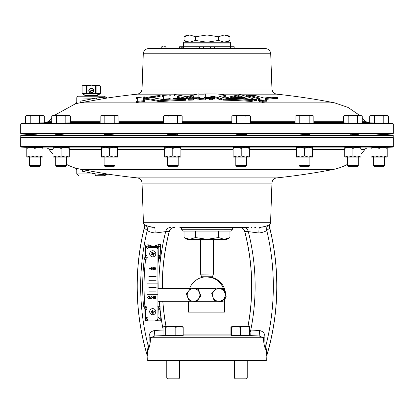 <?xml version="1.0" encoding="UTF-8"?>
<svg xmlns="http://www.w3.org/2000/svg" width="414" height="414" viewBox="0 0 414 414"><rect width="100%" height="100%" fill="white"/><g stroke="black" fill="none" stroke-linecap="round" stroke-linejoin="round"><path stroke-width="0.62" d="M149.718 312.125A3.053 3.053 0 0 0 153.185 314.697A3.053 3.053 0 0 0 155.757 311.224A3.053 3.053 0 0 0 152.29 308.658A3.053 3.053 0 0 0 149.718 312.125M154.381 311.809L153.211 312.027A3.115 0.29 171.5 0 0 154.381 311.809A3.095 1.925 -98.5 0 0 154.339 311.437A3.095 1.925 -98.5 0 0 154.272 311.069L153.087 311.204A3.115 0.29 -8.5 0 1 154.272 311.069M153.211 312.027A3.115 0.29 81.5 0 1 153.346 313.212L152.978 311.851L152.388 312.146A3.115 0.29 171.5 0 1 151.203 312.28L152.559 311.913L152.269 311.328A3.115 0.29 -98.5 0 1 152.129 310.143L152.497 311.499L152.916 311.437L152.978 311.851M152.388 312.146A3.115 0.29 -98.5 0 0 152.606 313.32A3.095 1.925 -8.5 0 0 153.346 313.212M152.269 311.328A3.115 0.29 -8.5 0 0 151.094 311.54A3.095 1.925 81.5 0 0 151.136 311.913A3.095 1.925 81.5 0 0 151.203 312.28M155.498 252.493A3.053 3.053 0 0 0 151.431 251.034A3.053 3.053 0 0 0 149.977 255.102A3.053 3.053 0 0 0 154.044 256.556A3.053 3.053 0 0 0 155.498 252.493M151.126 254.144L152.186 253.596A3.115 0.29 -25.3 0 0 151.126 254.144A3.095 1.925 64.7 0 0 151.27 254.486A3.095 1.925 64.7 0 0 151.446 254.822L152.538 254.346A3.115 0.29 154.7 0 1 151.446 254.822M152.186 253.596A3.115 0.29 -115.3 0 1 151.71 252.504L152.461 253.694L152.937 253.244A3.115 0.29 -25.3 0 1 154.029 252.768L152.838 253.518L153.289 253.994A3.115 0.29 64.7 0 1 153.765 255.086L153.02 253.896L152.637 254.077L152.461 253.694M152.937 253.244A3.115 0.29 64.7 0 0 152.388 252.183A3.095 1.925 154.7 0 0 151.71 252.504M153.289 253.994A3.115 0.29 154.7 0 0 154.35 253.451A3.095 1.925 -115.3 0 0 154.205 253.104A3.095 1.925 -115.3 0 0 154.029 252.768M147.073 294.758L147.073 318.257A1.796 1.796 0 0 0 148.869 320.053L156.13 320.053A1.796 1.796 0 0 0 157.925 318.257L157.925 294.758L147.073 294.758L147.073 273.028L157.925 273.028L157.925 249.497A1.796 1.796 0 0 0 156.13 247.701L148.869 247.701A1.796 1.796 0 0 0 147.073 249.497L147.073 273.028M148.403 298.168L149.143 297.785L148.429 298.37L147.617 297.459L148.424 296.569L149.102 297.081L148.414 296.771L147.86 297.459L148.403 298.168M150.541 298.349L149.459 298.349L149.459 296.595L149.708 298.147L150.541 298.349M151.555 298.37L150.722 297.495L151.555 296.569L152.388 297.475L151.555 298.37M153.346 298.37L152.611 297.738L153.335 298.168L153.739 297.863L152.678 297.05L153.289 296.569L153.941 297.086L153.299 296.771L152.989 297.19L153.987 297.852L153.346 298.37M155.607 298.349L154.324 298.349L154.324 296.595L155.56 296.595L154.572 296.797L154.572 297.335L155.493 297.335L154.572 297.537L154.572 298.147L155.607 298.349M150.003 269.431L149.169 268.551L150.003 267.63L150.836 268.536L150.003 269.431M151.395 269.411L151.146 267.651L152.052 267.672L152.456 268.158L151.395 268.686L151.395 269.411M154.055 269.411L152.771 269.411L152.771 267.651L154.008 267.651L153.014 267.858L153.014 268.396L153.941 268.396L153.014 268.598L153.014 269.209L154.055 269.411M154.639 269.411L154.391 267.651L155.493 268.965L155.742 267.651L155.742 269.411L154.639 268.096L154.639 269.411M157.925 273.028L157.925 294.758M147.073 294.732L157.925 294.732M147.073 283.906L157.925 283.906M156.114 287.497L148.88 287.523L156.114 287.497M156.114 291.114L148.88 291.14L156.114 291.114M147.073 283.88L157.925 283.88M147.073 273.054L157.925 273.054M156.114 276.645L148.88 276.671L156.114 276.645M156.114 280.262L148.88 280.288L156.114 280.262M150.003 267.832L149.418 268.557L149.997 269.229L150.587 268.531L150.003 267.832M151.395 267.858L151.395 268.484L152.207 268.163L151.395 267.858M151.555 296.771L150.97 297.495L151.555 298.168L152.14 297.469L151.555 296.771M152.538 254.346A3.115 0.29 -115.3 0 0 153.087 255.407A3.095 1.925 -25.3 0 0 153.765 255.086M154.35 253.451L153.02 253.896M153.087 255.407L152.637 254.077M152.388 252.183L152.838 253.518M153.087 311.204A3.115 0.29 81.5 0 0 152.875 310.029A3.095 1.925 171.5 0 0 152.129 310.143M151.094 311.54L152.497 311.499M152.875 310.029L152.916 311.437M152.606 313.32L152.559 311.913M247.929 326.465A218.923 218.923 0 0 0 244.705 231.545L244.788 231.597A218.99 218.99 0 0 1 247.996 326.465M162.36 288.625A218.923 218.923 0 0 1 162.345 286.26A218.923 218.923 0 0 1 169.295 231.545L165.688 231.617L156.021 232.901M162.293 288.625A218.99 218.99 0 0 1 169.212 231.597L169.295 231.545C170.123 228.999 171.872 227.638 174.548 227.472M166.071 326.465A218.923 218.923 0 0 1 162.862 301.273M166.004 326.465A218.99 218.99 0 0 1 162.795 301.273M166.211 48.034A2.732 2.732 0 0 0 160.968 48.034M247.225 378.158L246.361 379.017L235.421 379.017L234.562 378.158L247.225 378.158L247.225 360.496M179.438 378.158L178.579 379.017L167.639 379.017L166.775 378.158L179.438 378.158L179.438 360.496M55.843 147.296L56.444 147.286M61.577 147.327L63.968 147.4L61.122 148.383L61.122 155.964L65.184 157.051L69.252 155.964L69.252 157.051L57.054 157.051L61.122 155.964M358.157 147.296L356.071 147.296L358.157 147.296M350.032 147.4L344.748 147.658L344.748 155.964L348.816 157.051L352.878 155.964L352.878 148.383L350.032 147.4L352.423 147.327M383.706 147.296L384.389 147.286M378.908 148.3L376.699 147.498L381.361 147.337M379.773 147.389L378.168 147.441M371.705 147.694L372.755 147.648L370.944 148.383L370.944 155.964L375.012 157.051L379.074 155.964L383.141 157.051L387.209 155.964L387.209 157.051L370.944 157.051L370.944 155.964M29.617 147.286L30.294 147.296M387.209 147.296L383.141 147.296L387.209 148.383L387.209 147.296L392.85 147.11L21.15 147.11L26.791 147.312L26.791 148.383L30.859 147.296L34.926 148.383L37.301 147.498L43.056 147.731L41.245 147.648L43.056 148.383L43.056 155.964L38.988 157.051L30.859 157.051L34.926 155.964L38.988 157.051L43.056 157.051L43.056 155.964M35.842 147.446L34.341 147.394M32.639 147.337L37.301 147.498M52.987 149.444L49.111 149.444A3.617 3.617 0 0 0 46.342 147.989L43.056 147.876M361.013 154.055A52.454 52.454 0 0 0 364.889 149.444A3.617 3.617 0 0 1 367.658 147.989L370.944 147.876M246.656 165.553L235.804 165.553L236.88 166.63L245.574 166.63L246.656 165.553L246.656 157.051M40.349 165.553L29.497 165.553L30.574 166.63L39.273 166.63L40.349 165.553L40.349 157.051M114.952 165.553L104.1 165.553L105.177 166.63L113.876 166.63L114.952 165.553L114.952 157.051L113.591 157.051L117.659 155.964L117.659 148.383L114.704 147.384L112.986 147.322L109.529 148.383L109.529 155.964L113.591 157.051L105.461 157.051L109.529 155.964M309.9 165.553L299.048 165.553L300.124 166.63L308.823 166.63L309.9 165.553L309.9 157.051M358.307 165.553L347.455 165.553L348.531 166.63L357.225 166.63L358.307 165.553L358.307 157.051M177.906 134.721L177.161 134.586M104.1 135.347L104.1 134.524L109.529 134.395L114.952 135.047L114.952 135.347M347.455 135.347L352.878 134.524L358.307 134.395L358.307 135.347M308.358 134.327L304.471 134.395L309.796 134.452M35.997 134.969L36.996 135.047M37.933 135.124L39.47 135.228M39.935 135.254L40.246 135.264M62.203 135.124L63.197 135.181M64.134 135.228L65.019 135.259M66.142 135.254L66.442 135.228M65.365 134.928L64.951 134.876M55.693 135.347L55.693 134.395L61.122 134.524L66.545 135.347M305.537 135.124L306.551 135.047M309.491 134.395L308.756 134.338M380.135 134.783L381.149 134.69M382.091 134.602L383.064 134.509M384.089 134.395L384.394 134.353M384.502 135.347L384.399 134.317M384.083 134.327L382.934 134.39M382.903 134.395L382.096 134.452M380.119 134.602L379.074 134.69C386.076 134.162 386.076 134.224 379.074 134.876C372.077 135.419 372.077 135.362 379.074 134.69L378.903 134.705M34.926 134.69C41.923 135.362 41.923 135.419 34.926 134.876C27.924 134.224 27.924 134.162 34.926 134.69M167.344 135.347L167.344 134.69L172.773 134.322L178.196 134.876L178.196 135.347M242.288 135.228L243.328 135.181M235.804 135.347L235.804 134.876L241.227 134.322L246.547 134.602M246.247 134.524L245.766 134.452M245.072 134.395L244.25 134.353M243.308 134.322L242.268 134.317M229.972 36.758L224.233 34.983L226.898 34.983L229.972 36.758L229.972 40.437L224.233 42.218L207 42.218L230.287 42.218L224.233 42.218L226.898 42.218L229.972 40.437M189.767 42.218L195.511 40.437L207 42.218L187.102 42.218L184.028 40.437L189.767 42.218L183.712 42.218L207 42.218L218.488 40.437L224.233 42.218M170.666 135.347L20.772 135.347L20.772 137.137L393.228 137.137L393.228 135.347L170.666 135.347M66.545 164.384A52.454 52.454 0 0 0 75.508 168.12L76.771 169.833L76.771 173.937L95.851 173.937A1.796 0.569 90 0 1 95.277 175.733L104.452 175.733M231.576 334.926L183.195 334.926M21.15 147.11L20.7 146.665L393.3 146.665L392.85 147.11M147.746 360.496L147.312 360.061L266.688 360.061L266.254 360.496L147.746 360.496M392.865 137.137L393.3 137.572L20.7 137.572L20.7 146.665M149.314 320.053L145.076 320.41L144.864 308.673L143.508 306.055C142.209 290.426 142.447 274.829 144.217 259.267A238.588 238.588 0 0 1 144.248 258.957L145.5 255.629A1.796 1.739 5.5 0 0 147.073 257.358M147.073 309.651L145.449 309.688A1.796 1.692 -45.1 0 1 147.073 307.923M276.806 177.875A5.429 5.429 0 0 0 271.951 183.081L142.049 183.081A5.429 5.429 0 0 0 137.194 177.875L276.806 177.875A665.614 665.614 0 0 0 332.778 169.554L81.894 169.554L107.764 174.108A665.614 665.614 0 0 0 137.194 177.875M230.526 231.09L183.474 231.09L230.526 231.09A1.796 1.796 0 0 0 232.321 229.299L181.679 229.268L232.321 229.299M183.474 231.09A1.796 1.796 0 0 1 181.679 229.299M250.211 330.941L259.562 330.558C263.061 331.241 264.841 333.373 264.908 336.96C264.769 341.141 264.965 344.546 265.488 347.175C266.471 348.588 266.994 350.994 267.071 354.384C266.885 355.29 266.885 355.29 267.071 354.384A244.043 244.043 0 0 0 269.757 228.161L266.745 230.36C265.674 231.498 263.056 232.383 258.89 233.02L249.093 231.716M250.211 332.168A5.429 5.227 94.3 0 0 250.589 330.967A222.401 222.401 0 0 0 248.312 231.617L244.788 231.597L248.312 231.617A5.429 5.216 90 0 0 243.246 227.472L234.117 227.472A1.796 1.796 0 0 0 232.321 229.268M243.246 227.472L179.883 227.472A1.796 1.796 0 0 1 181.679 229.268M147.793 226.028L146.183 225.599C147.286 226.147 150.096 226.774 154.613 227.472A5.429 0.502 90 0 1 155.11 233.02C150.95 232.383 148.331 231.498 147.255 230.36L144.243 228.161A244.043 244.043 0 0 0 146.929 354.384C147.115 355.29 147.115 355.29 146.929 354.384C147.006 350.994 147.529 348.588 148.512 347.175C149.035 344.551 149.231 341.146 149.092 336.96C149.154 333.379 150.939 331.241 154.438 330.558L163.411 330.967M147.312 360.061L147.089 355.171C140.491 332.675 137.179 309.703 137.163 286.26C137.174 266.512 139.534 247.049 144.248 227.876L143.912 224.31A5.429 5.429 0 0 1 143.42 222.24L270.58 222.24A5.429 5.429 0 0 1 270.088 224.31L269.752 227.876C274.466 247.049 276.826 266.512 276.837 286.26C276.821 309.703 273.509 332.675 266.911 355.171L266.688 360.061M149.951 343.941L150.675 337.731C150.344 342.518 149.702 346.104 148.75 348.495C147.85 349.99 147.379 352.438 147.337 355.843A5.429 4.026 1.9 0 0 146.929 354.384M267.071 354.384A5.429 4.026 -1.9 0 0 266.663 355.843C266.621 352.438 266.15 349.99 265.25 348.495C264.298 346.104 263.656 342.518 263.325 337.731L264.049 343.941M257.979 232.901L258.89 233.02A5.429 0.502 -90 0 1 259.387 227.472C263.899 226.774 266.709 226.147 267.817 225.599L266.595 225.904M265.659 226.21L265.146 226.375M263.775 226.789L262.497 227.11M260.965 227.374L259.552 227.472M152.947 227.358L151.503 227.11M150.194 226.784L148.885 226.386M352.878 155.964L356.946 157.051L347.455 157.051L347.455 164.384A52.454 52.454 0 0 1 332.778 169.554M79.203 169.026L77.195 168.56M76.461 168.374L75.943 168.234M49.111 149.444A52.454 52.454 0 0 0 52.987 154.055M143.42 222.24L142.049 183.081M270.58 222.24L271.951 183.081M29.456 123.217L21.15 123.512L392.85 123.512L393.3 123.957L20.7 123.957L20.7 133.406L393.3 133.406L393.3 123.957M384.502 134.612L392.824 133.882L21.176 133.882L20.7 133.406M271.336 97.249L270.533 97.352A658.607 360.537 90 0 0 263.997 98.03A665.608 376.336 90 0 0 256.939 96.146L256.276 95.748A661.308 661.308 0 0 0 246.294 95.075L249.316 95.448A665.557 376.31 90 0 1 259.625 98.128L259.625 99.344L258.367 99.676L258.367 100.576A657.551 657.551 0 0 1 259.619 100.68L259.619 101.575L262.373 102.268L265.131 102.041L265.131 101.14L262.373 101.363L259.619 100.674L262.373 100.447L265.131 101.14A657.551 657.551 0 0 1 266.383 101.254L266.383 100.348L265.136 99.81L265.136 98.594A658.188 360.315 90 0 1 274.922 97.6L274.922 98.506L277.618 98.594L277.618 97.688L274.922 97.6M218.67 99.127L217.981 98.998L218.67 99.127M217.981 98.998L217.981 99.903L218.67 100.033L219.358 99.924L219.358 99.024M78.567 96.198L103.914 96.198L78.567 96.198A1.796 1.796 0 0 0 76.771 97.994L95.37 98.211M103.914 96.198A1.796 1.796 0 0 1 105.482 97.114L96.472 97.994L80.823 101.094C75.462 102.33 75.462 102.33 80.823 101.094A1.796 1.283 -100 0 1 79.871 102.858L334.626 102.858A665.614 665.614 0 0 0 276.806 94.175L220.553 94.175M104.105 97.249L103.045 97.347M156.394 48.526L265.296 48.526C268.505 48.821 270.311 50.565 270.72 53.763L143.28 53.763C143.689 50.565 145.495 48.821 148.704 48.526L174.444 48.526L174.444 48.034L152.74 48.034L152.74 48.526M78.034 103.205L79.871 102.858C74.023 104.054 74.023 104.054 79.871 102.858L94.252 100.323M54.213 115.465L75.457 103.779L77.977 103.215M188.655 99.277L188.655 100.178A656.2 656.2 0 0 1 193.354 100.064L193.354 99.158A656.2 656.2 0 0 0 188.655 99.277L188.655 98.361A657.116 657.116 0 0 1 193.354 98.247L193.354 99.158M246.76 99.277L246.76 98.372A665.562 292.827 -90 0 0 245.533 97.921A658.426 658.426 0 0 0 231.943 97.269L231.943 98.17A658.426 658.426 0 0 1 245.533 98.827A665.562 292.827 90 0 1 246.76 99.277L247.023 99.79M231.943 98.17A662.4 291.435 90 0 0 230.66 98.516L230.66 97.616A662.4 291.435 -90 0 1 231.943 97.269M254.569 100.291A657.551 657.551 0 0 1 256.851 100.462L256.851 99.557L253.554 98.993A665.608 292.848 -90 0 0 240.322 94.594A662.669 291.554 -90 0 0 227.084 97.652L224.766 97.89A664.63 332.318 -90 0 1 224.833 97.906A657.551 657.551 0 0 1 230.51 98.087L230.51 98.527M193.354 98.708A657.551 657.551 0 0 1 197.033 98.646M193.354 97.807L193.354 96.679A664.801 332.401 -90 0 0 185.984 98.729M183.107 98.537A661.836 330.915 -90 0 0 177.249 97.311L177.249 97.911L178.496 98.284L178.496 98.723M200.122 98.304L200.122 97.699L198.875 97.285L198.875 93.802A664.936 332.468 -90 0 0 186.683 96.778A662.41 331.205 -90 0 0 174.485 94.552L174.485 95.458M198.875 97.285L198.875 94.708M152.347 97.72A665.07 509.479 -90 0 1 157.827 96.741L160.114 96.478L160.114 95.572A661.308 661.308 0 0 0 153.113 96.11L153.113 96.115M159.297 101.658A656.2 656.2 0 0 1 185.984 100.26L185.984 99.355A656.2 656.2 0 0 0 159.297 100.757L159.297 101.658A658.498 329.249 -90 0 0 145.154 99.132A665.07 509.479 -90 0 0 143.192 99.536L143.192 100.338L144.439 100.649L144.439 101.549A657.551 657.551 0 0 0 136.423 102.367L136.423 101.461L137.676 100.897L137.676 97.875L136.429 97.683L136.429 98.589L137.676 98.78L137.676 100.897M144.445 97.776L143.197 98.232L143.197 97.316L144.445 96.876L144.445 97.776M163.442 96.571L162.2 96.333L162.2 95.427L163.442 95.67L163.442 98.682L162.2 99.484M170.211 99.132L170.211 98.692L168.964 98.32L168.964 95.313L170.211 94.935L170.211 95.836L168.964 96.219M251.376 101.425A658.912 329.699 -90 0 1 254.569 100.731L254.569 99.826A658.912 329.699 90 0 0 251.376 100.519L251.376 101.425A656.2 656.2 0 0 0 223.306 100.126A664.31 332.157 -90 0 0 213.707 97.347A658.809 658.809 0 0 0 210.871 97.321M205.318 98.568A657.551 657.551 0 0 1 208.998 98.573M205.318 95.137L204.071 94.822L204.071 93.916L205.318 94.232L205.318 97.238L204.071 97.673L204.071 98.113M222.266 97.166L225.708 96.255L225.708 95.349L219.591 96.431A664.63 332.313 -90 0 1 226.406 98.392A657.116 657.116 0 0 1 254.569 99.826M265.136 99.5A658.188 360.315 -90 0 1 274.922 98.506M259.625 99.344L259.625 99.034A665.557 376.31 -90 0 0 249.316 96.353L246.294 95.981L246.294 95.075M198.875 98.708L198.875 99.07L198.875 98.708A657.054 623.593 90 0 1 205.318 99.018L205.318 99.924A657.054 623.593 -90 0 0 198.875 99.614M197.033 99.997A656.2 656.2 0 0 1 198.875 99.976L198.875 99.07A656.2 656.2 0 0 0 197.033 99.096L197.033 99.997M212.677 99.334C211.492 99.427 211.492 99.531 212.677 99.639M208.998 98.558L208.998 99.463L211.761 99.94A656.2 656.2 0 0 1 214.98 99.971L214.98 99.065A656.2 656.2 0 0 0 211.761 99.034L208.998 98.558L211.761 98.123A657.116 657.116 0 0 1 214.98 98.154L214.98 99.065M79.871 102.858L107.314 98.014A665.614 665.614 0 0 1 137.194 94.175L197.111 94.175M245 123.305L238.894 123.3M177.316 123.217L167.437 123.217M62.235 123.217L56.64 123.217M309.786 123.217L303.809 123.289M357.36 123.217L351.765 123.217M111.242 123.263L104.214 123.217M21.176 133.882L29.497 134.612L29.497 135.347L29.497 134.322L31.914 134.602M33.917 134.788L34.926 134.876M55.802 134.452L56.113 134.524M57.287 134.69L58.172 134.788M59.052 134.876L60.056 134.964M104.25 123.289L104.809 123.315M106.284 123.336L108.126 123.325M118.916 122.968L114.223 123.217L114.223 116.189L116.567 115.465L118.916 116.189L118.916 122.968M31.133 123.305L29.523 123.325M29.606 123.336L30.739 123.315M70.509 122.875L56.428 123.217L56.428 116.189L61.122 115.465L65.816 116.189L68.165 115.465L70.509 116.189L70.509 122.875M44.314 122.823L30.227 123.217L30.227 116.189L34.926 115.465L39.62 116.189L41.964 115.465L44.314 116.189L44.314 122.823M177.466 123.217L163.38 123.217L163.38 116.189L165.729 115.465L168.079 116.189L172.773 115.465L177.466 116.189L179.816 115.465L182.16 116.189L182.16 123.093L177.466 123.217L177.466 116.189M384.502 165.553L373.651 165.553L374.727 166.63L383.426 166.63L384.502 165.553L384.502 157.051M178.196 165.553L167.344 165.553L168.426 166.63L177.12 166.63L178.196 165.553L178.196 157.051M56.775 166.63L55.693 165.553L56.775 166.63L65.469 166.63L66.545 165.553L66.545 157.051M55.693 165.553L55.693 157.051L55.693 165.553L66.545 165.553M93.693 90.759A2.453 2.453 0 0 1 91.24 93.212A2.453 2.453 0 0 1 88.787 90.759A2.453 2.453 0 0 1 91.24 88.306A2.453 2.453 0 0 1 93.693 90.759M92.105 92.741L89.077 90.759A2.163 2.163 0 0 0 91.24 92.922A2.163 2.163 0 0 0 93.404 90.759L93.036 91.965M97.637 96.198L97.637 95.536A0.45 0.45 0 0 1 97.864 95.142L100.39 93.683L82.039 93.554L100.447 93.554L100.447 86.06L98.284 85.346L99.37 85.346L100.462 86.06L100.462 93.554L100.462 86.06M84.844 96.198L84.844 95.536A0.45 0.45 0 0 0 84.616 95.142L82.019 93.554L82.091 85.936L83.716 85.346L91.24 85.346L87.012 85.9L84.197 85.346L82.091 85.936L82.091 93.683M237.507 335.65L238.521 335.687M239.649 335.723L241.29 335.759M242.914 335.79L243.686 335.801M245.176 335.811L245.756 335.811M247.205 335.759L245.481 335.609C250.78 335.847 243.282 335.878 237.429 335.645L236.534 335.609M176.499 335.65L175.458 335.687M174.263 335.723L171.8 335.78M170.47 335.795L169.73 335.806M166.889 335.723L167.184 335.692M257.756 335.894L250.211 335.604L249.952 326.47L244.974 326.465L249.637 327.272L249.921 326.465M163.685 335.609L156.244 335.894M250.211 335.609L231.576 335.511L231.576 327.272L235.944 326.465L240.317 327.272L244.974 326.465L231.793 326.511M240.317 335.609L240.317 327.272M231.861 326.465L231.576 327.272M249.637 335.609L249.637 327.272M175.815 335.609L165.729 335.609L165.729 327.272L170.77 326.465L175.815 327.272L175.815 335.609L183.195 335.438L183.195 327.272L182.15 326.465L179.505 326.465L183.195 327.272M168.519 335.609C162.749 335.868 171.965 335.873 177.466 335.609M230.924 334.926L230.924 327.272L232.068 326.465M82.091 85.936L83.11 85.346L83.659 85.47M92.327 85.346L95.468 85.9L97.678 85.346L92.327 85.346M97.745 85.47L96.188 86.029L95.468 85.9M98.822 85.47L100.39 85.936M83.198 94.154L84.233 94.314M93.647 94.113L95.468 93.714L95.432 86.029L92.317 85.47M97.15 94.154L98.247 94.314M90.164 85.47L86.381 85.9M96.1 93.714L96.1 85.9M87.012 93.714L87.012 85.9M86.381 93.714L86.293 86.029L84.735 85.47M89.248 89.91L93.404 90.759A2.163 2.163 0 0 0 91.24 88.596A2.163 2.163 0 0 0 89.077 90.759L89.124 90.314M233.098 147.607L233.098 148.383L237.16 147.296L241.227 148.383L245.295 147.296L249.363 147.477M249.363 147.374L249.363 157.051L245.295 157.051L249.363 155.964M233.098 157.051L233.098 155.964L237.16 157.051L241.227 155.964L245.295 157.051L233.098 157.051M233.098 148.383L233.098 155.964M233.098 147.462L245.295 147.296L249.363 148.383M241.227 148.383L241.227 155.964M240.384 147.296L244.058 147.296M167.344 165.553L167.344 157.051L168.705 157.051L172.773 155.964L176.84 157.051L180.902 155.964L180.902 157.051L164.637 157.051L164.637 155.964L168.705 157.051M384.394 147.41L386.707 148.145M373.651 157.051L373.651 165.553L373.651 157.051L370.944 157.051M34.926 148.383L34.926 155.964M43.056 147.731L43.056 148.383L41.524 147.736M30.859 147.296L26.791 147.296M26.791 148.383L26.791 155.964L30.859 157.051L26.791 157.051L26.791 155.964M29.497 157.051L29.497 165.553L29.497 157.051L30.859 157.051M114.704 147.384L117.659 147.715M117.659 147.56L117.659 148.383M113.591 157.051L117.659 157.051L117.659 155.964M101.394 148.383L105.461 147.296L101.414 147.296L101.394 148.383L101.394 155.964L105.461 157.051L101.394 157.051L101.394 155.964M109.529 148.383L105.461 147.296L112.986 147.322M105.14 147.296L108.256 147.296M296.341 147.715L296.341 148.383L299.296 147.384L301.014 147.322L304.471 148.383L304.471 155.964L308.539 157.051L312.606 155.964L312.606 147.301L308.539 147.296L312.606 148.383M296.341 148.383L296.341 155.964L300.409 157.051L304.471 155.964M299.048 165.553L299.048 157.051L312.606 157.051L312.606 155.964M300.409 157.051L296.341 157.051L296.341 155.964M301.014 147.322L308.539 147.296L304.471 148.383M296.341 147.56L299.296 147.384M305.744 147.296L308.86 147.296M344.748 148.383L347.015 147.524M348.816 157.051L344.748 157.051L344.748 155.964M352.878 148.383L356.946 147.296L361.013 148.383L361.013 155.964L356.946 157.051L361.013 157.051L361.013 155.964M353.458 147.296L361.013 147.296L361.013 148.383M245.921 123.217L231.84 123.093L231.84 116.189L234.184 115.465L236.534 116.189L241.227 115.465L245.921 116.189L248.271 115.465L250.62 116.189L250.62 123.217L245.921 123.217L245.921 116.189M241.352 123.331L242.221 123.336M379.415 123.217L369.686 122.823L369.686 116.189L372.036 115.465L374.38 116.189L379.074 115.465L383.773 116.189L386.117 115.465L388.467 116.189L388.467 123.217L374.38 123.051L374.38 116.189M382.924 123.253L380.078 123.217M381.273 123.258L382.717 123.3M382.733 123.3L383.881 123.331M384.089 123.305L383.711 123.289M304.626 123.31L305.899 123.325M309.17 123.217L295.084 122.968L295.084 116.189L297.433 115.465L299.777 116.189L304.471 115.465L309.17 116.189L311.514 115.465L313.864 116.189L313.864 123.217L309.17 123.217L309.17 116.189M349.721 123.217L343.491 122.875L343.491 116.189L345.835 115.465L348.184 116.189L352.878 115.465L357.572 116.189L359.921 115.465L362.271 116.189L362.271 123.217L349.721 123.217M299.048 135.347L299.048 135.047L304.212 134.405M299.151 135.124L299.457 135.181M300.274 135.243L301.449 135.264M302.437 135.254L303.405 135.228M241.227 134.322L239.142 134.395M238.226 134.452L236.72 134.602M235.804 134.876L238.21 135.228M239.194 135.259L240.156 135.264M377.004 134.876L374.054 135.187M373.754 135.264L374.059 135.254M374.872 135.207L376.14 135.114M377.113 135.042L377.987 134.969M350.394 134.731L349.913 134.778M349.08 134.871L348.221 134.99M352.262 135.093L352.707 135.062M114.223 123.217L100.136 123.217L100.136 116.189L102.486 115.465L104.83 116.189L109.529 115.465L114.223 116.189M104.83 123.217L104.83 116.189M118.916 116.189L117.659 115.465L101.394 115.465L100.136 116.189M357.572 123.217L357.572 116.189M348.184 123.175L348.184 116.189M362.271 116.189L361.013 115.465L344.748 115.465L343.491 116.189M299.777 123.217L299.777 116.189M313.864 116.189L312.606 115.465L296.341 115.465L295.084 116.189M65.816 123.175L65.816 116.189M56.428 123.217L51.729 123.217L51.729 116.189L54.079 115.465L56.428 116.189M70.509 116.189L69.252 115.465L52.987 115.465L51.729 116.189L52.987 115.465M39.62 123.051L39.62 116.189M30.227 123.217L25.533 123.217L25.533 116.189L27.883 115.465L30.227 116.189M44.314 116.189L43.056 115.465L26.791 115.465L25.533 116.189M383.773 123.217L383.773 116.189M388.467 116.189L387.209 115.465L370.944 115.465L369.686 116.189M168.079 123.217L168.079 116.189M182.16 116.189L180.902 115.465L164.637 115.465L163.38 116.189M236.534 123.217L236.534 116.189M250.62 116.189L249.363 115.465L233.098 115.465L231.84 116.189M203.528 46.73L210.105 46.73L210.105 48.526L203.528 48.526L203.528 46.73L203.393 48.526M203.393 46.73L196.95 46.73L196.95 48.526L181.694 48.526C183.195 47.962 183.795 47.362 183.485 46.73L182.196 46.73L182.196 48.454M210.105 46.73L234.174 46.73L234.174 48.526L232.306 48.526C230.805 47.962 230.205 47.362 230.515 46.73L230.515 43.087L183.485 43.087L183.712 42.218M203.227 48.526L203.258 46.73L203.227 48.526M96.472 97.994A1.796 0.642 80 0 0 97.419 99.764L98.118 99.639M100.809 99.169L104.918 98.439M105.084 98.408L105.87 98.268M77.045 101.979L76.771 102.051L76.771 97.994M92.467 98.786L80.823 101.094M199.636 46.73L199.636 48.526M203.9 46.73L203.9 48.526M207 46.73L207 48.526M210.721 46.73L210.721 48.526M214.468 46.73L214.468 48.526M182.196 46.73L180.064 46.73L180.064 48.526M180.064 46.73L179.604 46.73L179.604 48.526M181.741 46.73L181.741 48.526M183.143 46.73L183.143 47.791M153.113 96.11L151.757 96.56A665.158 509.546 90 0 0 143.197 98.227L143.197 97.326M160.114 95.572L157.827 95.836L157.827 96.741M157.827 95.836A665.07 509.479 90 0 0 149.609 97.337A659.316 329.658 90 0 1 162.728 99.598A657.116 657.116 0 0 1 185.984 98.439L185.984 99.355M144.445 96.876A661.308 661.308 0 0 0 136.429 97.683M144.439 100.649A657.551 657.551 0 0 0 136.423 101.461M159.297 100.757A658.498 329.249 90 0 0 145.154 98.227A665.07 509.479 90 0 0 143.192 98.635L143.192 100.338M145.154 98.227L145.154 99.132M170.211 98.692A657.551 657.551 0 0 0 162.2 99.194M170.211 94.935A661.308 661.308 0 0 0 162.2 95.427M177.249 97.911L177.249 96.405A661.836 330.915 90 0 1 185.089 98.097A664.801 332.401 90 0 1 193.354 95.774L193.354 97.393L192.106 97.833L192.106 98.273M174.485 98.04L173.243 98.532L173.243 98.972M200.122 97.699A657.551 657.551 0 0 0 192.106 97.833M178.496 98.284A657.551 657.551 0 0 0 173.243 98.532M193.354 95.774L193.354 96.679M185.089 98.097L185.089 98.47M251.376 100.519A656.2 656.2 0 0 0 223.306 99.22A664.31 332.157 90 0 0 213.707 96.441A658.809 658.809 0 0 0 210.84 96.421L210.84 97.249L212.087 97.683L212.087 98.123M204.071 93.916A661.308 661.308 0 0 1 215.901 93.968L222.841 94.423L225.708 95.349M223.306 99.22L223.306 100.126M213.707 96.441L213.707 97.347M212.087 97.683A657.551 657.551 0 0 0 204.071 97.673M230.51 98.087L230.66 97.616L230.51 98.087M246.76 98.372L247.023 99.324M247.272 98.692L247.023 98.884A657.551 657.551 0 0 1 256.851 99.557M245.533 97.921L245.533 98.827M238.738 95.65A662.4 291.435 -90 0 0 233.185 96.943A658.793 658.793 0 0 1 244.291 97.481A665.562 292.827 -90 0 0 238.738 95.65L238.738 96.555A665.562 292.827 90 0 1 241.114 97.311M238.738 96.555A662.4 291.435 90 0 0 236.363 97.078M277.618 97.688A661.308 661.308 0 0 0 271.336 97.047L271.439 97.155M266.383 100.348A657.551 657.551 0 0 0 258.367 99.676M205.318 99.018L205.318 98.108A657.116 657.116 0 0 0 203.45 98.113L203.45 98.46A657.473 623.991 -90 0 0 197.033 98.18L197.033 99.096M214.98 98.76A656.506 656.506 0 0 0 212.677 98.739C211.492 98.625 211.492 98.522 212.677 98.434L212.677 98.739C211.492 98.625 211.492 98.522 212.677 98.434A656.811 656.811 0 0 1 214.98 98.454M157.77 306.293L160.047 306.324L160.28 320.845L157.439 320.762L154.815 320.053M147.296 257.373L146.24 258.238A1.796 0.75 34.2 0 1 144.972 257.208L145.242 244.938L148.424 244.845L153.237 246.465L158.676 244.493L160.477 244.426L160.125 258.91L158.546 258.947L157.925 264.587M75.508 168.12L81.894 169.554A1.796 1.056 100 0 1 82.629 171.318C74.913 169.424 74.913 169.424 82.629 171.318L95.851 173.937L105.182 174.832C106.263 174.936 106.263 174.936 105.182 174.832C106.263 174.936 106.263 174.936 105.182 174.832A1.796 1.697 100 0 1 106.905 173.958L102.781 173.233M170.754 227.472A5.429 5.216 -90 0 0 165.688 231.617L169.212 231.597A5.429 5.216 -90 0 1 174.278 227.472M255.433 227.472L254.77 227.472M251.634 227.472L251.034 227.472M248.265 227.472L246.811 227.472M246.377 227.472L244.814 227.472M239.722 227.472L239.722 227.472A5.429 5.216 90 0 1 244.788 231.597L244.705 231.545C243.877 228.999 242.128 227.638 239.452 227.472M143.912 224.31L146.183 225.599A5.429 5.227 102.7 0 1 147.255 230.36A240.601 240.601 0 0 0 148.512 347.175A5.429 5.139 41.4 0 1 148.75 348.495M265.25 348.495A5.429 5.139 138.6 0 1 265.488 347.175A240.601 240.601 0 0 0 266.745 230.36A5.429 5.227 -102.7 0 1 267.817 225.599L269.98 224.486A5.429 5.03 -149.7 0 0 269.757 228.161L269.757 228.161M99.469 175.733L99.94 175.733M100.385 175.733L100.819 175.733M107.764 174.108L105.844 174.894M101.544 174.485L100.245 174.361M144.243 228.161L144.243 228.161A5.429 5.03 149.7 0 0 144.02 224.486M264.908 336.96A5.429 1.433 174.5 0 0 263.325 337.731L259.18 335.94L259.562 330.558M154.438 330.558L154.82 335.94L150.675 337.731A5.429 1.433 5.5 0 0 149.092 336.96M146.24 258.238L145.609 259.112C143.808 274.767 143.57 290.447 144.89 306.169L146.023 307.364L147.193 307.907M160.477 244.426L159.975 245.792L160.125 258.91L159.043 257.72L157.925 257.363M157.925 259.019L158.546 258.947A1.796 1.366 -90 0 1 159.043 257.72A1.796 1.589 180 0 0 159.975 256.333L159.975 255.593A1.796 1.765 180 0 1 158.298 257.353L158.179 247.448L153.237 246.465L147.296 247.991L147.296 248.628M148.61 247.556L148.036 246.118L145.505 246.465L145.505 255.014L145.242 244.938M163.018 329.011A222.401 222.401 0 0 1 160.047 309.108A1.796 0.621 -0 0 1 159.975 308.932L159.975 319.753L159.959 318.837L157.827 319.168A1.796 0.973 -90 0 0 157.439 320.762M157.925 307.944L158.272 307.954A1.796 1.791 180 0 1 159.975 309.739L159.975 309.532A1.796 1.744 180 0 0 158.66 307.85L160.047 306.324L159.975 307.519A1.796 1.418 180 0 0 159.757 306.846M157.925 317.476L158.272 307.954L158.66 307.85A1.796 1.371 -90 0 1 157.925 307.002M145.076 320.41L145.505 319.23L145.449 309.688L144.864 308.673A1.796 0.906 -49.1 0 1 146.023 307.364M143.508 306.055L147.073 306.169M144.248 258.957L145.609 259.112L144.217 259.267M148.424 244.845A1.796 0.968 90 0 1 148.036 246.118L153.237 246.465L159.851 246.268L159.975 245.957M159.851 246.268L158.676 247.096L159.069 246.113A1.796 0.973 90 0 1 158.676 244.493M160.28 320.845L159.975 319.753M147.073 255.635L145.5 255.629L145.505 255.014L147.073 255.014M147.105 318.583L146.867 319.168L145.505 319.09M146.867 319.168A1.796 0.973 -90 0 1 147.26 320.467M159.959 318.837L158.179 317.398M158.179 247.448L158.676 247.096M147.073 317.502L145.505 317.502M147.296 317.667L145.568 318.93M145.505 246.465L147.296 247.991M159.98 307.157A1.796 1.465 -175.2 0 0 159.845 306.686A1.796 1.728 -90 0 1 159.778 306.324A222.401 222.401 0 0 1 159.38 301.273M143.523 306.282L144.89 306.169M159.975 256.928A1.796 1.428 180 0 1 159.338 258.02M184.028 36.758L187.102 34.983L224.233 34.983L218.488 36.758L207 34.983L195.511 36.758L189.767 34.983L184.028 36.758L184.028 40.437M195.511 36.758L195.511 40.437M218.488 36.758L218.488 40.437M229.972 237.548L226.898 239.328L189.767 239.328L184.028 237.548L189.767 239.328L195.511 237.548L207 239.328L218.488 237.548L224.233 239.328L229.972 237.548L229.972 231.09M184.028 231.09L184.028 237.548L187.102 239.328L189.767 239.328M195.511 231.09L195.511 237.548M218.488 231.09L218.488 237.548M382.717 147.296L379.074 148.383L379.074 155.964M387.209 148.383L387.209 155.964M370.944 147.731L370.944 148.383M376.699 147.498L372.755 147.648M164.637 155.964L164.637 147.374L165.502 147.296L168.705 147.296L172.773 148.383L176.84 147.296L180.902 148.383L180.902 155.964M164.637 148.383L168.705 147.296L180.902 147.462L180.902 148.383M169.942 147.296L173.616 147.296M172.773 148.383L172.773 155.964M52.987 157.051L52.987 155.964L57.054 157.051L52.987 157.051M61.122 148.383L57.054 147.296L52.987 147.296L52.987 148.383L57.054 147.296L60.542 147.296M52.987 148.383L52.987 155.964M69.252 148.383L66.985 147.524L69.252 147.658L69.252 155.964M66.985 147.524L63.968 147.4M165.729 335.609L163.018 335.609L163.018 327.272L164.374 326.465L165.729 327.272M175.815 327.272L179.505 326.465L164.374 326.465M212.429 277.675L206.467 276.862A18.087 18.081 90 0 1 223.405 288.61M188.36 301.273L188.36 312.109L224.564 312.109L224.564 298.225M224.564 291.596L224.564 288.61L219.606 288.61M224.517 312.109L224.517 298.277M224.517 291.477L224.517 288.61M215.953 288.61L194.145 288.61M190.461 288.61L188.36 288.625M224.492 291.394L224.492 290.431A1.811 1.806 -90 0 0 222.68 288.625L219.684 288.625L223.772 289.376L224.44 291.254L224.44 290.431A1.811 1.806 -90 0 0 222.634 288.625L219.684 288.625L216.434 288.056L214.048 290.84A6.339 6.334 90 0 1 224.838 292.822A6.339 6.334 90 0 1 217.728 301.18L221.345 301.842L226.085 296.269L223.627 289.376L216.434 288.056M222.634 301.273A1.811 1.806 -90 0 0 224.44 299.462L224.44 298.37L221.971 301.273L222.68 301.273A1.811 1.806 -90 0 0 224.492 299.462L224.492 298.308M215.942 288.625L194.249 288.625L198.187 289.153L200.971 295.922L196.841 301.273L218.214 301.273M190.45 288.625L157.925 288.625M157.925 301.273L193.027 301.273M199.419 292.538A6.339 6.334 90 0 1 192.717 301.232L196.355 301.718L200.826 295.922L198.047 289.153L194.404 288.667A6.339 6.334 90 0 1 199.419 292.538M188.546 291.078A6.339 6.334 90 0 1 194.404 288.667L190.797 288.18L188.546 291.078L186.326 293.971L187.702 297.356A6.339 6.334 90 0 1 188.546 291.078M187.702 297.356A6.339 6.334 -90 0 0 192.717 301.232L189.105 300.74L187.702 297.356M190.797 288.18L194.249 288.625M196.841 301.273L196.355 301.718M212.905 297.076A6.339 6.334 90 0 1 214.048 290.84L211.694 293.629L212.905 297.076A6.339 6.334 -90 0 0 217.728 301.18L214.147 300.523L212.905 297.076M224.44 291.254L226.085 296.269M221.971 301.273L221.345 301.842M226.225 296.269L224.44 298.37M189.534 288.61A18.087 18.081 90 0 1 206.467 276.862M224.564 300.942A18.087 18.081 -90 0 0 225.449 297.185M225.578 294.447A18.087 18.081 -90 0 0 224.564 288.951M224.44 288.61A18.087 18.081 -90 0 0 212.429 277.546M166.2 48.003L168.105 48.034M158.759 48.034L160.979 48.003M153.599 48.034L154.044 48.003M168.964 48.034L170.211 48.034M171.929 48.034L170.211 48.003M157.858 48.034L153.635 48.034M200.604 274.068L213.396 274.068L200.619 274.151L200.604 239.328M200.619 274.151L201.566 276.759L212.434 276.759L201.571 276.79L201.571 277.535M46.342 147.989L52.987 147.989M69.252 147.989L101.394 147.989M117.659 147.989L164.637 147.989M180.902 147.989L233.098 147.989M249.363 147.989L296.341 147.989M312.606 147.989L344.748 147.989M361.013 147.989L367.658 147.989M364.889 149.444L361.013 149.444M344.748 149.444L312.606 149.444M296.341 149.444L249.363 149.444M233.098 149.444L180.902 149.444M164.637 149.444L117.659 149.444M101.394 149.444L69.252 149.444M362.271 121.302L365.314 121.302L367.999 122.642L362.271 122.642M343.491 122.642L313.864 122.642M295.084 122.642L250.62 122.642M231.84 122.642L182.16 122.642M182.16 121.302L231.84 121.302M250.62 121.302L295.084 121.302M313.864 121.302L343.491 121.302M143.28 53.763L142.049 88.969L271.951 88.969C272.277 91.908 273.897 93.642 276.806 94.175M183.485 43.087L183.485 46.73L196.95 46.73M51.729 122.642L46.001 122.642L48.686 121.302L51.729 121.302M70.509 121.302L100.136 121.302M118.916 121.302L163.38 121.302M204.071 94.175L198.875 94.175M163.38 122.642L118.916 122.642M100.136 122.642L70.509 122.642M84.616 95.142L97.864 95.142M97.637 95.536L84.844 95.536M154.82 335.94L259.18 335.94M249.316 95.448L249.316 96.353M211.761 98.579L211.761 99.94M165.688 231.617A222.401 222.401 0 0 0 158.883 288.625M101.409 172.99L98.786 172.529M83.778 169.885L81.894 169.554M263.325 337.731L150.675 337.731M105.182 174.832A1.796 1.677 90 0 1 103.728 175.733M147.073 259.112L145.609 259.112M157.925 255.609L159.975 255.593M159.975 309.739L157.925 309.729M166.775 378.158L166.775 360.496L166.775 378.158L167.639 379.017M309.9 135.347L309.9 134.524M246.656 135.347L246.656 134.69M21.135 137.137L20.7 137.572M21.15 123.512L20.7 123.957M48.686 121.302L51.729 117.866M46.001 122.642L44.314 122.699M367.999 122.642L369.686 122.699M384.544 123.217L392.85 123.512M365.314 121.302L362.271 117.866M359.787 115.465L348.065 107.443L334.626 102.858M270.72 53.763L271.951 88.969M210.622 48.526L210.622 46.73M217.039 48.526L217.039 46.73M142.049 88.969C141.723 91.908 140.103 93.642 137.194 94.175M230.287 42.218L230.515 43.087M76.771 102.051L75.457 103.779M107.314 98.014L105.482 97.114M392.824 133.882L393.3 133.406M76.771 173.937L78.567 175.733M105.989 174.91L104.483 175.733M393.3 137.572L393.3 146.665M104.1 165.553L104.1 157.051M235.804 165.553L235.804 157.051M164.063 326.465L163.742 326.646M234.562 378.158L234.562 360.496L234.562 378.158L235.421 379.017M212.434 276.759L213.381 274.151M212.429 276.79L212.429 277.722M213.396 239.328L213.396 274.068"/></g></svg>
